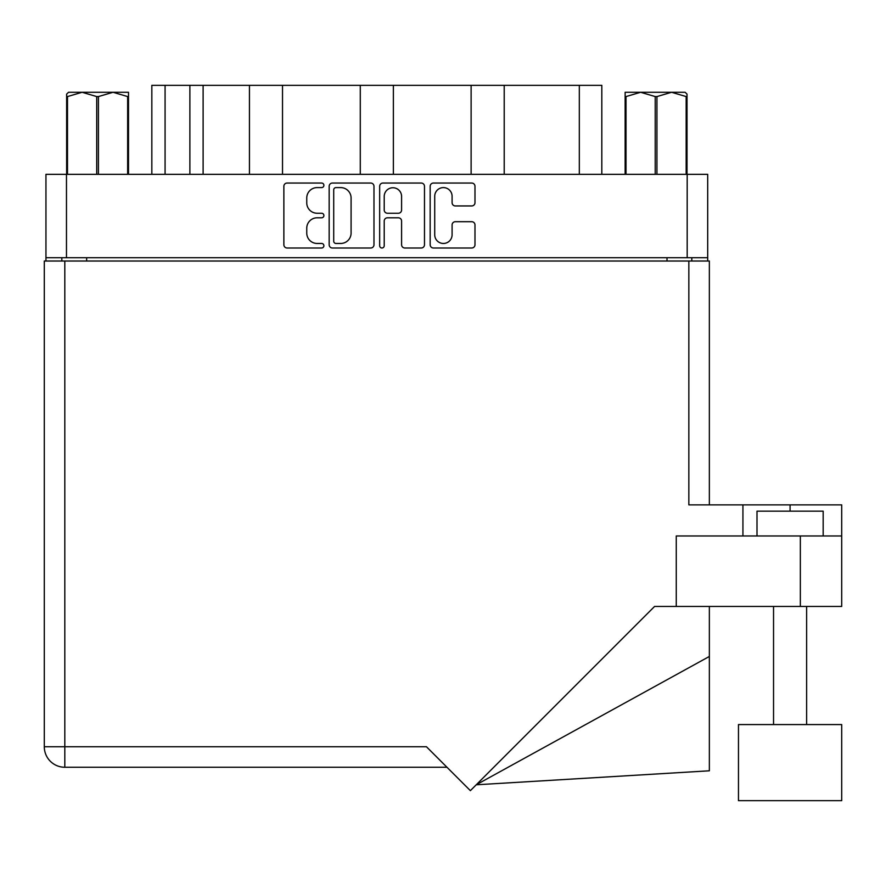 <?xml version="1.0" encoding="UTF-8"?>
<svg xmlns="http://www.w3.org/2000/svg" width="886" height="886" viewBox="0 0 886 886"><rect width="100%" height="100%" fill="white"/><g stroke="black" fill="none" stroke-linecap="round" stroke-linejoin="round"><path stroke-width="1.33" d="M434.716 234.768A8.683 8.683 0 0 0 443.399 243.462A8.683 8.683 0 0 0 452.093 234.768L452.093 224.944A3.245 3.245 0 0 1 455.338 221.699L471.74 221.699A3.245 3.245 0 0 1 474.985 224.944L474.985 244.757A3.245 3.245 0 0 1 471.74 248.002L433.42 248.002A3.245 3.245 0 0 1 430.164 244.757L430.164 186.293A3.245 3.245 0 0 1 433.42 183.048L471.74 183.048A3.245 3.245 0 0 1 474.985 186.293L474.985 202.695A3.245 3.245 0 0 1 471.74 205.94L455.338 205.94A3.245 3.245 0 0 1 452.093 202.695L452.093 196.282A8.683 8.683 0 0 0 443.399 187.599A8.683 8.683 0 0 0 434.716 196.282L434.716 234.768M381.944 248.002A2.27 2.27 0 0 0 384.214 245.732L384.214 221.046A3.245 3.245 0 0 1 387.459 217.801L398.346 217.801A3.245 3.245 0 0 1 401.591 221.046L401.591 244.757A3.245 3.245 0 0 0 404.836 248.002L421.238 248.002A3.245 3.245 0 0 0 424.483 244.757L424.483 186.293A3.245 3.245 0 0 0 421.238 183.048L382.918 183.048A3.245 3.245 0 0 0 379.662 186.293L379.662 245.732A2.27 2.27 0 0 0 381.944 248.002M373.981 244.757L373.981 186.293A3.245 3.245 0 0 0 370.736 183.048L332.416 183.048A3.245 3.245 0 0 0 329.16 186.293L329.16 244.757A3.245 3.245 0 0 0 332.416 248.002L370.736 248.002A3.245 3.245 0 0 0 373.981 244.757M707.692 257.715L45.95 257.715L45.95 174.332L707.692 174.332L707.692 261.016M317.144 187.599L321.618 187.599A2.27 2.27 0 0 0 323.888 185.318A2.27 2.27 0 0 0 321.618 183.048L287.108 183.048A3.245 3.245 0 0 0 283.863 186.293L283.863 244.757A3.245 3.245 0 0 0 287.108 248.002L321.618 248.002A2.27 2.27 0 0 0 323.888 245.732A2.27 2.27 0 0 0 321.618 243.462L317.144 243.462A10.388 10.388 0 0 1 306.755 233.062L306.755 228.189A10.388 10.388 0 0 1 317.144 217.801L321.618 217.801A2.27 2.27 0 0 0 323.888 215.531A2.27 2.27 0 0 0 321.618 213.249L317.144 213.249A10.388 10.388 0 0 1 306.755 202.861L306.755 197.988A10.388 10.388 0 0 1 317.144 187.599M471.119 174.332L471.119 85.333L393.373 85.333L393.373 174.332M249.442 174.332L249.442 85.333L203.115 85.333L203.115 174.332M360.281 174.332L360.281 85.333L282.523 85.333L282.523 174.332M45.95 257.715L45.95 261.016M61.832 261.016L61.832 257.715M691.811 257.715L691.811 261.016L691.811 257.715M151.838 174.332L151.838 85.333L203.115 85.333M579.322 174.332L579.322 85.333L504.212 85.333L504.212 174.332M579.322 85.333L601.815 85.333L601.815 174.332M282.523 85.333L249.442 85.333M393.373 85.333L360.281 85.333M504.212 85.333L471.119 85.333M335.982 187.599A2.27 2.27 0 0 0 333.712 189.87L333.712 241.18A2.27 2.27 0 0 0 335.982 243.462L340.7 243.462A10.388 10.388 0 0 0 351.089 233.062L351.089 197.988A10.388 10.388 0 0 0 340.7 187.599L335.982 187.599M401.591 196.448A8.683 8.683 0 0 0 392.897 187.754A8.683 8.683 0 0 0 384.214 196.448L384.214 210.004A3.245 3.245 0 0 0 387.459 213.249L398.346 213.249A3.245 3.245 0 0 0 401.591 210.004L401.591 196.448M756.998 535.975L756.998 511.156L823.172 511.156L823.172 535.975M742.933 535.975L742.933 504.876L688.843 504.876L688.843 261.016L44.3 261.016L44.3 746.743A20.511 20.511 0 0 0 64.811 767.254L446.976 767.254L64.811 767.254L64.811 746.743L426.454 746.743L470.366 790.655L654.566 606.456L800.346 606.456L800.346 535.975L841.7 535.975L841.7 606.456L800.346 606.456M841.7 724.571L738.47 724.571L738.47 800.667L841.7 800.667L841.7 724.571L841.7 767.586M676.262 606.456L676.262 535.975L800.346 535.975M688.843 261.016L709.354 261.016L709.354 504.876M44.3 261.016L44.3 310.654M841.7 535.975L841.7 504.876L742.933 504.876M709.354 656.46L709.354 770.798L476.214 784.797L709.354 656.46L709.354 606.456M68.565 92.277L66.638 94.093L66.638 96.574L66.638 94.093L68.565 92.277L82.099 92.277L67.491 96.574L67.491 174.332M66.638 174.332L66.638 96.574L67.491 96.574M127.65 174.332L127.65 96.574L113.043 92.277L128.503 92.277L128.503 174.332M127.65 96.574L128.503 96.574M96.718 174.332L96.718 96.574L82.099 92.277L113.043 92.277L98.424 96.574L98.424 174.332M96.718 96.574L98.424 96.574M82.099 92.277L114.117 92.277M687.015 94.093L685.088 92.277L687.015 94.093L687.015 174.332M686.163 174.332L686.163 96.574L671.555 92.277L685.088 92.277M686.163 96.574L687.015 96.574M655.219 174.332L655.219 96.574L640.611 92.277L671.555 92.277L656.936 96.574L656.936 174.332M655.219 96.574L656.936 96.574M625.139 174.332L625.139 92.277L640.611 92.277L626.003 96.574L626.003 174.332M625.139 96.574L626.003 96.574M636.226 92.277L640.611 92.277M671.555 92.277L672.773 92.277M66.472 174.332L66.472 257.715M687.182 257.715L687.182 174.332M667.003 261.016L667.003 257.715M86.651 257.715L86.651 261.016M165.073 85.333L165.073 174.332M189.881 174.332L189.881 85.333M64.811 261.016L64.811 746.743L44.3 746.743A20.511 20.511 0 0 0 64.811 767.254M790.079 511.156L790.079 504.876M806.625 724.571L806.625 606.456M773.544 724.571L773.544 606.456"/></g></svg>
